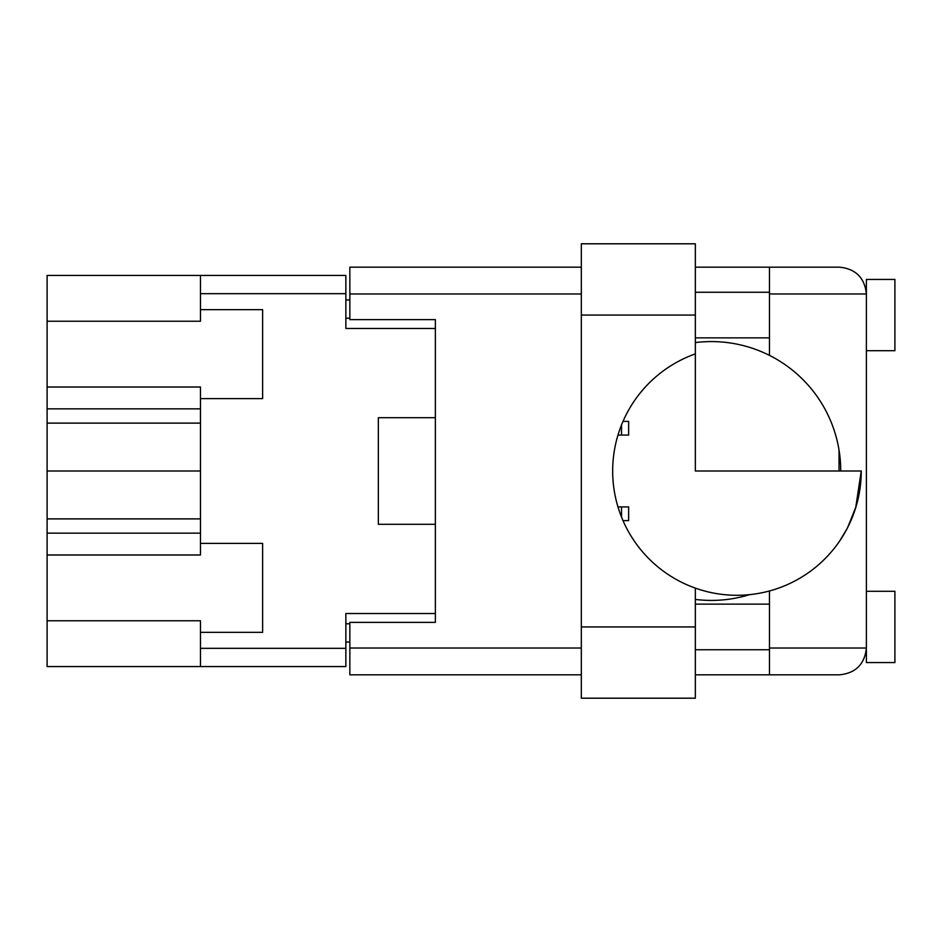 <?xml version="1.0" encoding="UTF-8"?>
<svg xmlns="http://www.w3.org/2000/svg" width="942" height="942" viewBox="0 0 942 942"><rect width="100%" height="100%" fill="white"/><g stroke="black" fill="none" stroke-linecap="round" stroke-linejoin="round"><path stroke-width="1.41" d="M200.469 533.148L47.1 533.148L47.1 620.766L200.469 620.766L200.469 648.32L345.855 648.32L345.855 666.559L200.469 666.559L200.469 648.32M47.1 321.234L200.469 321.234L200.469 309.647L262.618 309.647L262.618 398.596L200.469 398.596L200.469 387.009L47.1 387.009L47.1 275.441L345.855 275.441L345.855 328.464L435.369 328.464L435.369 319.632L435.369 622.368L349.847 622.368L349.847 648.025L581.32 648.025M200.469 666.559L47.1 666.559L47.1 620.766M47.1 533.148L47.1 518.889L200.469 518.889M200.469 423.111L47.1 423.111L47.1 518.889M47.1 423.111L47.1 408.852L200.469 408.852M47.1 387.009L47.1 408.852M435.369 622.368L435.369 613.536L345.855 613.536L345.855 648.32M378.354 505.206L378.354 524.305L435.369 524.305M378.354 524.305L378.354 417.695L435.369 417.695M200.469 309.647L200.469 275.441M200.469 632.353L262.618 632.353L262.618 543.404L200.469 543.404L200.469 398.596M200.469 543.404L200.469 554.991L47.1 554.991M349.847 642.044L345.855 642.044M345.855 299.956L349.847 299.956M378.354 417.695L378.354 436.794M200.469 471L47.1 471M839.593 541.12L846.964 528.874M847.953 526.967L856.207 506.078M847.564 527.72L855.689 507.809L861.259 471L855.677 507.832L847.553 527.744M695.349 626.936L581.32 626.936L581.32 698.199L695.349 698.199L695.349 588.114A124.285 124.285 0 0 0 861.259 471L840.735 471A129.419 129.419 0 0 0 695.349 342.57M769.473 590.964L769.473 648.025L866.393 648.025L866.393 279.433L894.9 279.433L894.9 350.695L866.393 350.695M866.393 591.305L894.9 591.305L894.9 662.567L866.393 662.567L866.393 649.744M866.393 292.255L865.839 288.558L866.393 293.975L769.473 293.975L769.473 355.381M695.349 649.744L769.473 649.744M695.349 604.128L769.473 604.128M695.349 337.872L769.473 337.872M695.349 292.255L769.473 292.255M695.349 599.43A129.419 129.419 0 0 0 749.514 594.661M695.349 588.114A124.285 124.285 0 0 1 695.349 353.886L695.349 471L839.028 471L839.028 450.029M840.735 471L839.028 471M769.473 293.975L769.473 267.175L839.593 267.175C855.76 268.882 864.685 277.808 866.393 293.975M435.369 319.632L349.847 319.632L349.847 267.175L581.32 267.175M581.32 674.825L349.847 674.825L349.847 648.025M866.393 648.025C864.685 664.192 855.76 673.118 839.593 674.825L695.349 674.825M695.349 267.175L769.473 267.175M769.473 674.825L769.473 648.025M581.32 315.064L581.32 243.801L695.349 243.801L695.349 315.064L581.32 315.064L581.32 626.936M695.349 353.886L695.349 315.064M623.003 421.392L628.644 421.392L628.644 435.086L617.987 435.086M617.987 506.914L628.644 506.914L628.644 520.608L623.003 520.608M345.855 293.68L200.469 293.68M345.855 623.792L349.847 623.792M349.847 318.208L345.855 318.208M581.32 293.975L349.847 293.975M621.52 424.972L621.52 435.086M621.52 506.914L621.52 517.028"/></g></svg>

